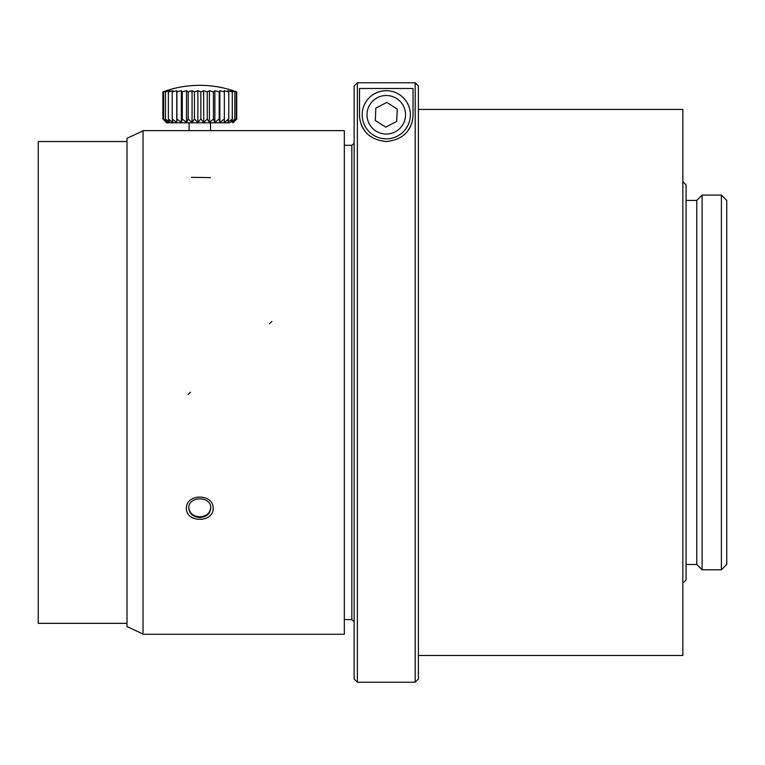 <?xml version="1.0" encoding="UTF-8"?>
<svg xmlns="http://www.w3.org/2000/svg" width="765" height="765" viewBox="0 0 765 765"><rect width="100%" height="100%" fill="white"/><g stroke="black" fill="none" stroke-linecap="round" stroke-linejoin="round"><path stroke-width="1.15" d="M702.127 569.82L702.127 195.075L721.395 195.075L721.395 569.82L702.127 569.82L696.772 564.465L696.772 200.43L702.127 195.075M721.395 195.075L726.75 200.43L726.75 564.465L721.395 569.82M682.849 181.697L686.062 184.91L686.062 579.985L682.849 583.198M418.398 109.424L682.849 109.424L682.849 655.471L418.398 655.471M199.789 517.523C193.134 517.006 189.471 513.879 188.821 508.142C188.133 495.758 211.436 495.739 210.767 508.132C210.126 513.86 206.474 516.997 199.789 517.523M210.758 507.797C209.935 513.344 206.282 516.356 199.789 516.834C193.574 516.413 189.93 513.564 188.859 508.276M143.045 634.051L126.99 626.564L126.99 138.322L143.045 130.834M344.336 619.602L351.833 619.602L351.833 145.293L344.336 145.293M126.99 623.351L38.25 623.351L38.25 141.544L126.99 141.544M164.112 91.456L162.888 91.896A104.403 81.903 90 0 1 166.454 90.729L163.643 91.896A104.403 91.896 90.1 0 1 167.64 90.729L165.489 91.896A104.403 99.106 90.1 0 1 169.801 90.719L168.377 91.886A104.403 103.304 90.2 0 1 172.871 90.719L172.221 91.886A104.403 104.356 -91 0 1 176.763 90.719L176.906 91.886A104.403 102.242 -90.1 0 1 181.353 90.719L182.28 91.886A104.403 97.021 -90.1 0 1 186.497 90.719L188.19 91.877A104.403 88.855 -90 0 1 192.053 90.71L194.453 91.877A104.403 77.992 -90 0 1 197.848 90.71L200.879 91.877A104.403 64.748 -90 0 1 203.691 90.71L207.267 91.877A104.403 49.543 -90 0 1 209.419 90.71L213.435 91.886A104.403 32.838 -90 0 1 214.86 90.719L219.182 91.886A104.403 15.128 -90 0 1 219.842 90.719L224.346 91.886A104.403 3.041 -90 0 0 224.212 90.719L228.754 91.886A104.403 21.114 -90 0 0 227.836 90.719L232.292 91.886A104.403 38.556 -90 0 0 230.619 90.719L234.845 91.896A104.403 54.812 -90 0 0 232.455 90.729L236.328 91.896A104.403 69.414 -90 0 0 233.306 90.729L236.701 91.896L236.701 119.082L233.306 122.429L236.328 119.072L232.455 122.429L234.845 119.072L230.619 122.429L232.292 119.072L227.836 122.419L228.754 119.063L224.212 122.419L224.346 119.063L219.842 122.419L219.182 119.063L214.86 122.419L213.435 119.063L209.419 122.419L207.267 119.063L203.691 122.41L200.879 119.063L197.848 122.41L194.453 119.063L192.053 122.41L188.19 119.063L186.497 122.419L182.28 119.063L181.353 122.419L176.906 119.063L176.763 122.419L172.221 119.063L172.871 122.419L168.377 119.072L169.801 122.419L165.489 119.072L167.64 122.429L163.643 119.072L166.454 122.429L164.073 120.277M162.888 119.082L162.888 91.896M163.633 119.072L163.633 91.896M165.479 119.072L165.479 91.896M168.367 119.072L168.367 91.886M172.211 119.063L172.211 91.886M176.763 122.419L176.763 90.719M176.897 119.063L176.897 91.886M181.353 122.419L181.353 90.719M182.271 119.063L182.271 91.886M186.497 122.419L186.497 90.719M188.18 119.063L188.18 91.877M192.053 122.41L192.053 90.71M194.444 119.063L194.444 91.877M197.848 122.41L197.848 90.71M200.87 119.063L200.87 91.877M203.691 122.41L203.691 90.71M207.258 119.063L207.258 91.877M209.419 122.419L209.419 90.71M213.425 119.063L213.425 91.886M214.86 122.419L214.86 90.719M219.182 119.063L219.182 91.886M219.842 122.419L219.842 90.719M224.346 119.063L224.346 91.886M228.754 119.063L228.754 91.886M232.292 119.072L232.292 91.886M234.845 119.072L234.845 91.896M236.328 119.072L236.328 91.896M229.452 122.811L166.607 122.811L229.452 122.811M415.185 82.763L357.37 82.763L354.157 85.976L357.37 82.763L415.185 82.763L418.398 85.976L418.398 679.024L415.185 682.237L415.185 82.763L418.398 85.976M354.157 85.976L354.157 679.024L357.37 682.237L415.185 682.237M357.37 82.763L357.37 682.237M413.043 114.779C412.957 122.907 409.199 139.249 386.258 141.544C363.346 139.22 359.607 122.936 359.512 114.779L359.512 88.501L413.043 88.501L413.043 114.779A26.765 26.765 0 0 1 408.214 130.107M364.331 130.107A26.765 26.765 0 0 1 359.512 114.779M375.309 120.497L385.742 127.124L396.71 121.415L397.236 109.06L386.803 102.424L375.845 108.142L375.309 120.497M364.915 125.919A24.088 24.088 0 0 1 387.31 90.71A24.088 24.088 0 0 1 406.598 127.707A24.088 24.088 0 0 1 364.915 125.919A24.088 24.088 0 0 1 387.31 90.71A24.088 24.088 0 0 1 406.598 127.707A24.088 24.088 0 0 1 364.915 125.919M143.045 475.715L143.045 130.624L344.336 130.624L344.336 634.271L143.045 634.271L143.045 475.715M213.177 508.343C213.55 493.329 186.038 493.339 186.411 508.343C186.038 522.973 213.55 522.983 213.177 508.343M369.189 123.691A19.268 19.268 0 0 0 402.533 125.116A19.268 19.268 0 0 0 387.1 95.52A19.268 19.268 0 0 0 369.189 123.691M269.414 323.758L271.862 321.52M191.499 177.356L210.452 177.614M188.104 394.52L190.428 392.225M686.062 564.465L696.772 564.465M686.062 200.43L696.772 200.43M351.833 619.602L354.157 621.639M351.833 145.293L354.157 143.256M235.534 91.475A107.071 107.071 0 0 0 163.94 91.513M232.981 122.811L235.61 120.182M166.607 122.811L164.016 120.22M189.089 122.811L189.089 130.748M210.499 122.811L210.499 130.748"/></g></svg>
